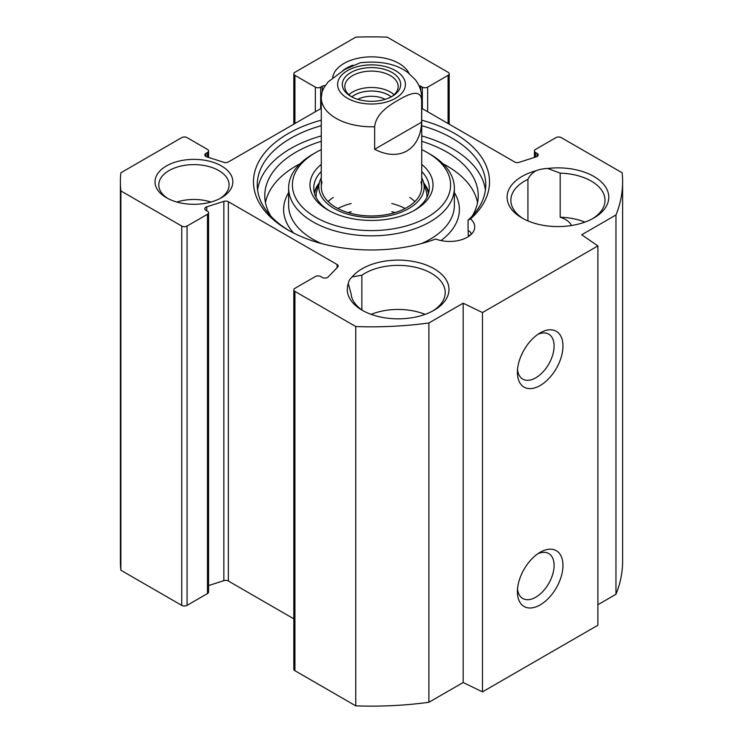 <?xml version="1.0" encoding="UTF-8"?>
<svg xmlns="http://www.w3.org/2000/svg" width="743" height="743" viewBox="0 0 743 743"><rect width="100%" height="100%" fill="white"/><g stroke="black" fill="none" stroke-linecap="round" stroke-linejoin="round"><path stroke-width="1.11" d="M597.892 604.728L615.966 594.289A251.115 144.978 0 0 0 622.615 561.16L622.615 181.84A251.115 144.978 180 0 1 615.966 214.978L581.695 234.769L597.892 245.914L482.476 312.552L463.168 303.2L428.887 322.982A251.115 144.978 180 0 1 355.776 326.539L294.925 291.405A3.771 2.173 180 0 1 293.819 289.872A3.771 2.173 180 0 1 294.925 288.33L315.348 276.545A3.771 2.173 180 0 1 320.67 276.545L322.248 277.455A3.771 2.173 0 0 0 328.202 276.972L337.712 267.081A3.771 2.173 0 0 0 338.186 266.031A3.771 2.173 0 0 0 337.09 264.489L228.352 201.715A3.771 2.173 0 0 0 223.857 201.353L206.74 206.842A3.771 2.173 0 0 0 204.799 208.746A3.771 2.173 0 0 0 205.904 210.278L207.473 211.188A3.771 2.173 180 0 1 208.579 212.73A3.771 2.173 180 0 1 207.473 214.263L187.06 226.058A3.771 2.173 180 0 1 181.729 226.058L120.877 190.923A251.115 144.978 180 0 1 120.385 181.84A251.115 144.978 180 0 1 120.877 172.766L181.729 137.631A3.771 2.173 180 0 1 187.06 137.631L207.473 149.427A3.771 2.173 180 0 1 208.579 150.959A3.771 2.173 180 0 1 207.473 152.501L205.904 153.411A3.771 2.173 0 0 0 204.799 154.943A3.771 2.173 0 0 0 206.74 156.847L223.857 162.336A3.771 2.173 0 0 0 228.352 161.974L321.273 108.32M293.819 289.872L293.819 669.183A3.771 2.173 0 0 0 294.925 670.715L355.776 705.85A251.115 144.978 0 0 0 428.887 702.293L463.168 682.511L482.476 691.863L597.892 625.225L597.892 245.914M208.579 585.558L223.857 580.664A3.771 2.173 180 0 1 228.352 581.026L293.819 618.826M120.385 181.84L120.385 561.16A251.115 144.978 0 0 0 120.877 570.234L181.729 605.369A3.771 2.173 0 0 0 187.06 605.369L207.473 593.573A3.771 2.173 0 0 0 208.579 592.041L208.579 212.73M167.816 198.502A35.153 20.293 180 0 1 158.779 184.923A35.153 20.293 180 0 1 193.932 164.621A35.153 20.293 180 0 1 229.095 184.923A35.153 20.293 180 0 1 220.058 198.502M166.413 197.731A38.924 22.476 0 0 0 221.46 197.731A38.924 22.476 0 0 0 221.46 165.958A38.924 22.476 0 0 0 166.413 165.958A38.924 22.476 0 0 0 166.413 197.731L166.413 197.731M421.727 108.32L514.648 161.974A3.771 2.173 0 0 0 519.143 162.336L536.26 156.847A3.771 2.173 0 0 0 538.201 154.943A3.771 2.173 0 0 0 537.096 153.411L535.527 152.501A3.771 2.173 180 0 1 534.421 150.959A3.771 2.173 180 0 1 535.527 149.427L555.94 137.631A3.771 2.173 180 0 1 561.271 137.631L622.123 172.766A251.115 144.978 180 0 1 622.615 181.84M325.211 85.603A3.771 2.173 0 0 0 322.248 86.234L320.67 87.145A3.771 2.173 180 0 1 315.348 87.145L294.925 75.359A3.771 2.173 180 0 1 293.819 73.817A3.771 2.173 180 0 1 294.925 72.285L355.776 37.15A251.115 144.978 180 0 1 387.224 37.15L448.075 72.285A3.771 2.173 180 0 1 449.181 73.817A3.771 2.173 180 0 1 448.075 75.359L427.652 87.145A3.771 2.173 180 0 1 422.33 87.145L420.752 86.234A3.771 2.173 0 0 0 418.968 85.659M409.096 73.511A38.924 22.476 0 0 0 367.906 56.951A38.924 22.476 0 0 0 332.697 77.597M321.273 120.18A118.026 68.142 0 0 0 288.043 230.024A118.026 68.142 0 0 0 435.704 239.014A25.113 14.498 180 0 0 461.487 239.729A25.113 14.498 180 0 0 474.74 226.949A25.113 14.498 180 0 0 470.533 218.916A118.026 68.142 0 0 0 421.727 120.18M536.158 170.695A50.849 29.358 0 0 0 521.985 217.978A50.849 29.358 0 0 0 593.898 217.978A50.849 29.358 0 0 0 602.731 183.326A50.849 29.358 0 0 0 547.795 168.457A23.228 13.411 180 0 0 536.158 170.695C532.36 172.803 529.61 175.692 527.929 179.351L527.929 220.922M363.559 311.011A47.088 27.185 180 0 1 351.105 293.856L348.309 283.631A50.849 29.358 0 0 0 362.175 310.24A50.849 29.358 0 0 0 434.088 310.24A50.849 29.358 0 0 0 427.429 265.492A50.849 29.358 0 0 0 352.182 276.907A23.228 13.411 180 0 0 348.309 283.631L348.272 284.523M211.021 202.031A35.153 20.293 0 0 0 176.853 202.031M361.85 309.887L361.85 275.235A47.088 27.185 180 0 1 414.083 266.988A47.088 27.185 180 0 1 445.215 292.556A47.088 27.185 180 0 1 432.705 311.011M361.85 275.235L352.182 276.907M425.117 314.363A47.088 27.185 0 0 0 371.147 314.363M584.927 222.101A47.088 27.185 0 0 0 560.176 217.225L560.176 173.147A47.088 27.185 180 0 1 605.025 200.294A47.088 27.185 180 0 1 592.515 218.748M523.369 218.748A47.088 27.185 180 0 1 510.859 200.294A47.088 27.185 180 0 1 527.929 179.351M560.176 173.147L547.795 168.457M342.978 70.539A35.153 20.293 180 0 1 352.925 65.17M571.497 225.519A23.228 13.411 0 0 0 560.176 217.225M537.848 553.758A25.949 14.981 -60 0 1 548.724 553.544A25.949 14.981 -60 0 1 548.724 583.515A25.949 14.981 -60 0 1 522.766 598.496A25.949 14.981 -60 0 1 517.518 588.967M517.397 591.744A32.228 18.612 120 0 0 540.189 604.895A32.228 18.612 120 0 0 562.971 565.423A32.228 18.612 120 0 0 540.189 552.263A32.228 18.612 120 0 0 517.397 591.744M482.476 691.863L482.476 312.552M517.397 372.354A32.228 18.612 120 0 0 540.189 385.515A32.228 18.612 120 0 0 562.971 346.043A32.228 18.612 120 0 0 540.189 332.883A32.228 18.612 120 0 0 517.397 372.354M537.848 334.369A25.949 14.981 -60 0 1 548.724 334.155A25.949 14.981 -60 0 1 548.724 364.126A25.949 14.981 -60 0 1 522.766 379.106A25.949 14.981 -60 0 1 517.518 369.587M289.399 230.794A114.255 65.969 180 0 1 257.245 184.923A114.255 65.969 180 0 1 321.273 125.669M421.727 125.669A114.255 65.969 180 0 1 485.755 184.923A114.255 65.969 180 0 1 468.062 220.179L468.062 230.432A25.113 14.498 180 0 1 470.533 232.243L471.266 234.314M470.533 218.916L468.062 220.179M485.411 190.041A114.255 65.969 0 0 0 421.727 135.923M321.273 135.923A114.255 65.969 0 0 0 257.589 190.041M615.966 594.289L615.966 214.978M463.168 682.511L463.168 303.2M428.887 702.293L428.887 322.982M355.776 705.85L355.776 326.539M120.877 570.234L120.877 190.923M374.648 149.269L374.648 126.719C376.032 113.428 389.583 105.107 398.137 100.194C406.69 95.234 420.232 87.906 421.625 99.599L421.625 122.149L374.648 149.269C399.195 162.141 420.501 149.845 421.625 122.149M421.625 99.599A50.227 28.996 180 0 0 421.727 97.779C421.625 91.092 419.479 85.073 415.3 79.724L408.093 72.73C396.465 63.935 380.537 60.601 360.309 62.737L344.863 69.433L328.267 81.776L324.05 87.451L321.998 92.086L321.273 97.779L321.273 186.967M352.637 75.61A26.683 15.408 180 0 1 381.707 72.275A26.683 15.408 180 0 1 398.183 86.504A26.683 15.408 180 0 1 391.217 96.887A24.166 13.95 180 0 0 354.411 95.085A24.166 13.95 180 0 0 351.783 96.887A26.683 15.408 180 0 1 344.817 86.504A26.683 15.408 180 0 1 352.637 75.61M391.18 96.906A24.12 13.922 0 0 0 351.82 96.906M350.854 72.535A29.191 16.857 0 0 0 350.854 96.367A29.191 16.857 0 0 0 392.146 96.367A29.191 16.857 0 0 0 392.146 72.535A29.191 16.857 0 0 0 350.854 72.535M357.81 99.339A20.349 11.749 180 0 1 385.19 99.339M470.384 235.113L468.22 235.559L468.22 230.534M477.545 202.607A106.723 61.613 0 0 0 442.93 163.748M300.07 163.748A106.723 61.613 0 0 0 265.455 202.607M472.204 216.074A106.723 61.613 0 0 0 478.223 195.688A106.723 61.613 0 0 0 421.727 141.319M321.273 141.319A106.723 61.613 0 0 0 264.777 195.688A106.723 61.613 0 0 0 270.796 216.074M348.012 212.6A50.227 28.996 180 0 1 351.151 211.718M391.849 211.718A50.227 28.996 180 0 1 394.988 212.6M337.861 208.495A50.227 28.996 180 0 1 351.151 203.517M391.849 203.517A50.227 28.996 180 0 1 405.139 208.495M315.571 152.631L312.905 154.163A82.863 47.84 0 0 0 288.637 187.998A82.863 47.84 0 0 0 312.905 221.823A82.863 47.84 0 0 0 403.208 232.197A82.863 47.84 0 0 0 454.363 187.998A82.863 47.84 0 0 0 430.095 154.163L427.429 152.631A79.102 45.667 180 0 1 427.429 217.216A79.102 45.667 180 0 1 315.571 217.216A79.102 45.667 180 0 1 315.571 152.631A79.102 45.667 180 0 1 321.273 149.64M421.727 149.64A79.102 45.667 180 0 1 427.429 152.631M321.273 164.407A61.52 35.515 0 0 0 327.997 210.037A61.52 35.515 0 0 0 415.003 210.037A61.52 35.515 0 0 0 421.727 164.407M329.372 210.808A57.759 33.342 180 0 1 313.741 187.998A57.759 33.342 180 0 1 321.273 171.531M421.727 171.531A57.759 33.342 180 0 1 429.259 187.998A57.759 33.342 180 0 1 413.628 210.808M428.702 192.604A57.759 33.342 0 0 0 423.761 183.029M319.239 183.029A57.759 33.342 0 0 0 314.298 192.604M321.273 177.893A52.679 30.417 0 0 0 319.648 181.71A52.679 30.417 0 0 0 371.5 217.485A52.679 30.417 0 0 0 423.352 181.71A52.679 30.417 0 0 0 421.727 177.893M322.063 181.859A50.227 28.996 0 0 0 371.5 215.962A50.227 28.996 0 0 0 420.937 181.859M333.245 197.443A50.227 28.996 0 0 0 328.137 201.604M414.863 201.604A50.227 28.996 0 0 0 409.755 197.443M294.925 670.715L294.925 291.405M337.09 267.74L337.09 264.489M228.352 581.026L228.352 201.715M223.857 580.664L223.857 201.353M206.74 210.761L206.74 206.842M207.473 593.573L207.473 214.263M187.06 605.369L187.06 226.058M181.729 605.369L181.729 226.058M207.473 157.079L207.473 152.501M205.904 156.485L205.904 153.411M322.248 91.333L322.248 86.234M320.67 108.673L320.67 87.145M315.348 111.747L315.348 87.145M294.925 123.542L294.925 75.359M448.075 123.542L448.075 75.359M427.652 111.747L427.652 87.145M422.33 108.673L422.33 87.145M420.752 90.507L420.752 86.234M537.096 156.485L537.096 153.411M535.527 157.079L535.527 152.501M405.334 85.677A33.899 19.569 180 0 1 383.49 102.757A33.899 19.569 180 0 1 347.529 98.29A33.899 19.569 180 0 1 359.51 66.146A33.899 19.569 180 0 1 405.334 85.677M374.648 126.719A50.227 28.996 180 0 1 335.985 118.286A50.227 28.996 180 0 1 321.273 97.779M394.087 94.705A26.683 15.408 0 0 0 352.637 92.011A26.683 15.408 0 0 0 348.913 94.705M441.017 240.574A87.888 50.747 0 0 0 454.363 192.613M288.637 192.613A87.888 50.747 0 0 0 293.624 233.042M288.637 187.998L288.637 205.421A82.863 47.84 0 0 0 312.905 239.255A82.863 47.84 0 0 0 321.45 243.555M421.55 243.555A82.863 47.84 0 0 0 454.363 205.421L454.363 187.998M318.923 184.032A57.322 33.091 0 0 0 314.54 193.505M428.46 193.505A57.322 33.091 0 0 0 424.077 184.032M319.648 181.71L316.964 190.357A55.409 31.986 0 0 0 316.156 197.536M426.844 197.536A55.409 31.986 0 0 0 426.036 190.357L423.352 181.71M208.579 157.442L208.579 150.959M293.819 124.174L293.819 73.817M449.181 124.174L449.181 73.817M534.421 157.442L534.421 150.959M421.727 97.779L421.727 186.967"/></g></svg>
